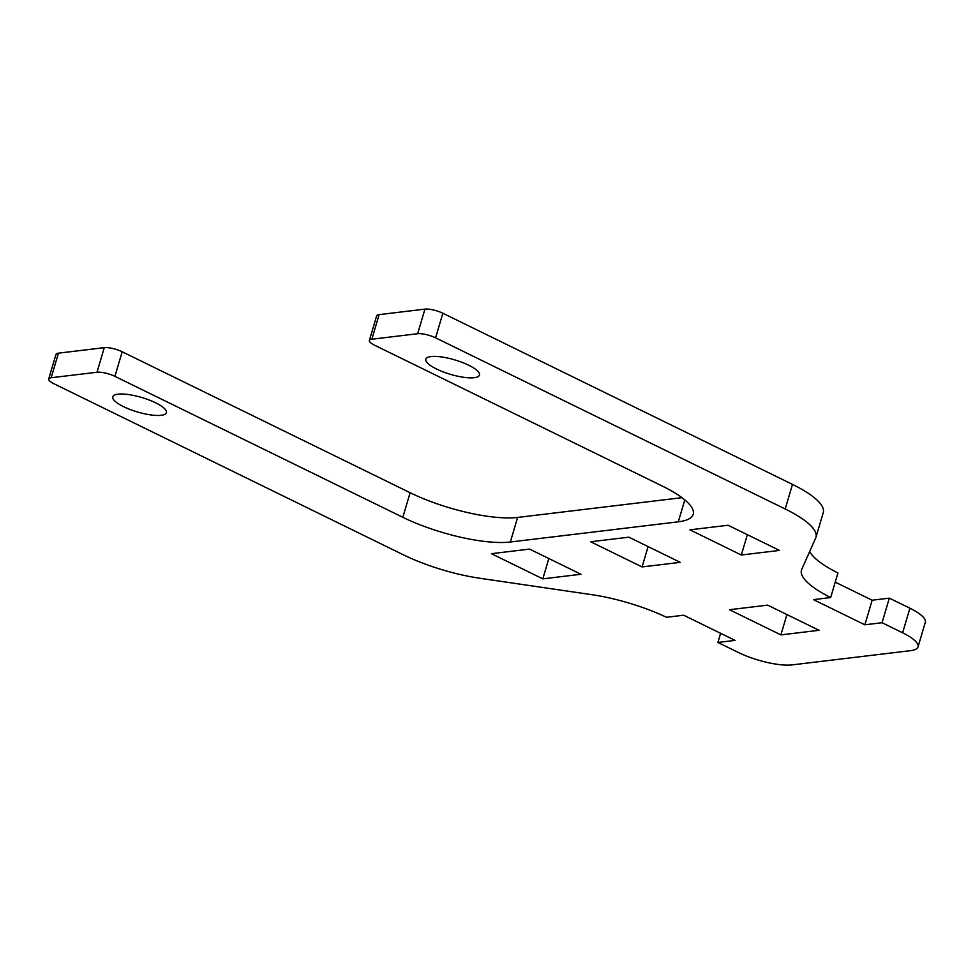 <?xml version="1.0" encoding="UTF-8"?>
<svg xmlns="http://www.w3.org/2000/svg" width="974" height="974" viewBox="0 0 974 974"><rect width="100%" height="100%" fill="white"/><g stroke="black" fill="none" stroke-linecap="round" stroke-linejoin="round"><path stroke-width="1.46" d="M155.633 402.81A27.966 7.549 16.5 0 1 166.408 412.672A27.966 7.549 16.5 0 1 150.726 414.912A27.966 7.549 16.5 0 1 123.564 406.657A27.966 7.549 16.5 0 1 112.789 396.795A27.966 7.549 16.5 0 1 128.483 394.555A27.966 7.549 16.5 0 1 155.633 402.81M468.677 365.201A27.966 7.549 16.5 0 1 479.452 375.075A27.966 7.549 16.5 0 1 463.758 377.303A27.966 7.549 16.5 0 1 436.608 369.049A27.966 7.549 16.5 0 1 425.833 359.187A27.966 7.549 16.5 0 1 441.514 356.947A27.966 7.549 16.5 0 1 468.677 365.201M835.229 582.135L872.156 600.215L889.335 598.146L882.054 622.727L902.618 632.796A39.946 10.787 16.5 0 1 918.019 646.894A39.946 10.787 16.5 0 1 910.568 650.656L792.227 664.877A39.946 10.787 16.5 0 1 738.475 652.519L717.899 642.45L735.078 640.393L683.675 615.215L666.472 617.285A79.892 21.574 -163.5 0 0 591.754 594.664L479.78 578.252A79.892 21.574 16.5 0 1 403.455 554.851L53.826 383.695A13.319 3.592 16.5 0 1 48.797 379.86A13.319 3.592 16.5 0 1 48.7 378.996A13.319 3.592 16.5 0 1 51.184 377.742L96.998 372.238A13.319 3.592 16.5 0 1 105.399 373.066A13.319 3.592 16.5 0 1 114.908 376.354L402.834 517.304A79.892 21.574 -163.5 0 0 510.339 542.007L678.306 521.821A79.892 21.574 -163.5 0 0 693.208 514.309A79.892 21.574 -163.5 0 0 662.417 486.123L374.503 345.173A13.319 3.592 16.5 0 1 369.463 341.338A13.319 3.592 16.5 0 1 369.365 340.474A13.319 3.592 16.5 0 1 371.849 339.22L417.663 333.717A13.319 3.592 16.5 0 1 426.076 334.545A13.319 3.592 16.5 0 1 435.585 337.832L785.202 508.988A79.892 21.574 16.5 0 1 815.993 537.173A79.892 21.574 16.5 0 1 815.725 537.892L801.712 569.437A79.892 21.574 -163.5 0 0 801.456 570.155A79.892 21.574 -163.5 0 0 830.664 597.561L837.944 572.98A79.892 21.574 16.5 0 1 809.674 551.528M681.983 497.677L517.62 517.425A79.892 21.574 16.5 0 1 410.115 492.722L122.188 351.772A13.319 3.592 -163.5 0 0 112.692 348.473A13.319 3.592 -163.5 0 0 104.279 347.657L58.464 353.16A13.319 3.592 -163.5 0 0 55.981 354.414L48.7 378.996M815.993 537.173L823.274 512.592A79.892 21.574 -163.5 0 0 792.483 484.395L442.866 313.251A13.319 3.592 -163.5 0 0 433.357 309.951A13.319 3.592 -163.5 0 0 424.944 309.123L379.13 314.626A13.319 3.592 -163.5 0 0 376.646 315.88L369.365 340.474M918.019 646.894L925.3 622.313A39.946 10.787 -163.5 0 0 909.911 608.214L889.335 598.146M628.839 537.173L680.254 562.339L642.073 566.929L590.658 541.763L628.839 537.173M648.1 546.597L642.073 566.929M872.156 600.215L864.875 624.797L813.46 599.631L830.664 597.561M882.054 622.727L864.875 624.797M741.324 555.01L689.921 529.832L728.089 525.254L779.504 550.42L741.324 555.01L747.35 534.677M780.892 634.89L729.477 609.712L767.658 605.134L819.073 630.3L780.892 634.89L786.919 614.557M717.899 642.45L720.614 633.307M529.576 549.092L580.991 574.27L542.822 578.848L491.407 553.682L529.576 549.092M548.837 558.528L542.822 578.848M104.279 347.657L96.998 372.238M424.944 309.123L417.663 333.717M909.911 608.214L902.618 632.796M435.585 337.832L442.866 313.251M371.849 339.22L379.13 314.626M51.184 377.742L58.464 353.16M114.908 376.354L122.188 351.772M410.115 492.722L402.834 517.304M517.62 517.425L510.339 542.007M684.807 499.893L678.306 521.821M792.483 484.395L785.202 508.988"/></g></svg>
